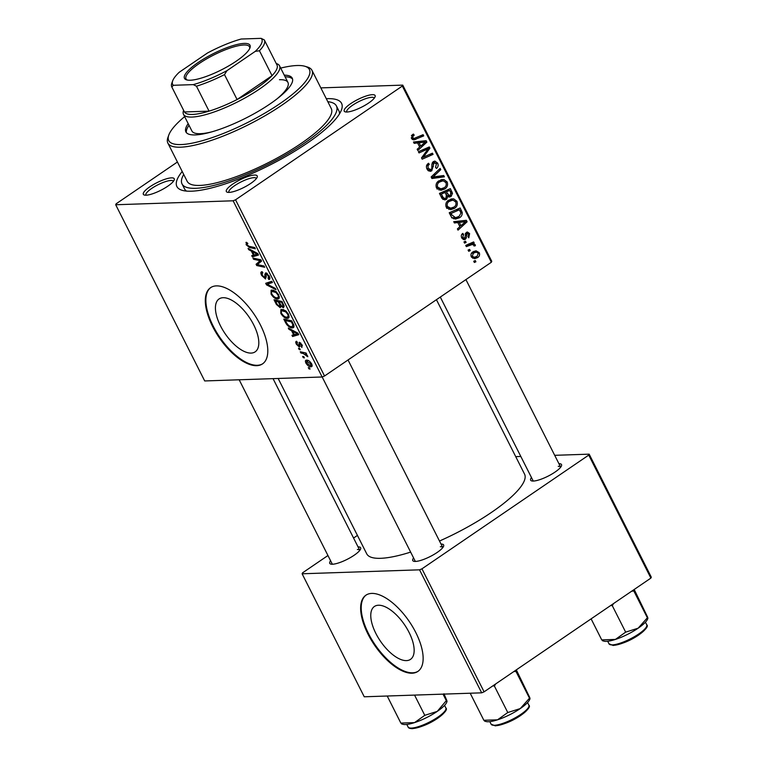 <?xml version="1.0" encoding="UTF-8"?>
<svg xmlns="http://www.w3.org/2000/svg" width="767" height="767" viewBox="0 0 767 767"><rect width="100%" height="100%" fill="white"/><g stroke="black" fill="none" stroke-linecap="round" stroke-linejoin="round"><path stroke-width="1.15" d="M406.452 660.617A32.022 14.583 -124.3 0 0 410.498 659.371A32.022 14.583 -124.3 0 0 406.922 628.489A32.022 14.583 -124.3 0 0 378.476 605.23A32.022 14.583 -124.3 0 0 374.421 606.467A32.022 14.583 -124.3 0 0 378.006 637.358A32.022 14.583 -124.3 0 0 406.452 660.617M412.052 673.205A46.125 21.016 -124.3 0 0 417.881 671.413A46.125 21.016 -124.3 0 0 412.723 626.927A46.125 21.016 -124.3 0 0 371.746 593.409A46.125 21.016 -124.3 0 0 365.907 595.202A46.125 21.016 -124.3 0 0 371.065 639.697A46.125 21.016 -124.3 0 0 412.052 673.205M366.195 595.01A46.125 21.016 -124.3 0 0 371.822 639.63A46.125 21.016 -124.3 0 0 412.617 672.822A46.125 21.016 -124.3 0 0 418.159 671.221M223.13 297.701A32.022 14.583 55.7 0 1 251.576 320.961A32.022 14.583 55.7 0 1 255.162 351.842A32.022 14.583 55.7 0 1 251.106 353.088A32.022 14.583 55.7 0 1 222.66 329.829A32.022 14.583 55.7 0 1 219.084 298.938A32.022 14.583 55.7 0 1 223.13 297.701M256.705 365.677A46.125 21.016 -124.3 0 0 262.535 363.884A46.125 21.016 -124.3 0 0 257.376 319.398A46.125 21.016 -124.3 0 0 216.399 285.88A46.125 21.016 -124.3 0 0 210.57 287.673A46.125 21.016 -124.3 0 0 215.728 332.169A46.125 21.016 -124.3 0 0 256.705 365.677M210.858 287.481A46.125 21.016 -124.3 0 0 216.486 332.101A46.125 21.016 -124.3 0 0 257.271 365.293A46.125 21.016 -124.3 0 0 262.822 363.692M372.388 94.667A17.296 4.266 153.2 0 1 375.092 96.767A17.296 4.266 153.2 0 1 363.366 106.23A17.296 4.266 153.2 0 1 346.943 112.02A17.296 4.266 153.2 0 1 345.227 111.857A17.296 4.266 153.2 0 1 352.245 102.634A17.296 4.266 153.2 0 1 372.388 94.667M374.267 98.157A15.378 3.797 -26.8 0 0 374.229 98.071A15.378 3.797 -26.8 0 0 371.813 97.294A15.378 3.797 -26.8 0 0 355.524 103.392A15.378 3.797 -26.8 0 0 346.78 111.934A15.378 3.797 -26.8 0 0 346.828 112.02M254.5 175.058A17.296 4.266 153.2 0 1 257.204 177.158A17.296 4.266 153.2 0 1 245.478 186.611A17.296 4.266 153.2 0 1 229.065 192.402A17.296 4.266 153.2 0 1 227.348 192.239A17.296 4.266 153.2 0 1 234.357 183.025A17.296 4.266 153.2 0 1 254.5 175.058M256.389 178.548A15.378 3.797 -26.8 0 0 256.341 178.462A15.378 3.797 -26.8 0 0 253.935 177.676A15.378 3.797 -26.8 0 0 237.636 183.783A15.378 3.797 -26.8 0 0 228.902 192.325A15.378 3.797 -26.8 0 0 228.95 192.402M171.501 177.858A17.296 4.266 153.2 0 1 174.205 179.957A17.296 4.266 153.2 0 1 162.479 189.411A17.296 4.266 153.2 0 1 146.056 195.201A17.296 4.266 153.2 0 1 144.34 195.039A17.296 4.266 153.2 0 1 151.358 185.825A17.296 4.266 153.2 0 1 171.501 177.858M173.38 181.348A15.378 3.797 -26.8 0 0 173.342 181.261A15.378 3.797 -26.8 0 0 170.926 180.475A15.378 3.797 -26.8 0 0 154.637 186.582A15.378 3.797 -26.8 0 0 145.903 195.125A15.378 3.797 -26.8 0 0 145.951 195.211M358.036 546.881A17.296 4.266 153.2 0 1 360.615 548.99A17.296 4.266 153.2 0 1 348.889 558.443A17.296 4.266 153.2 0 1 332.475 564.234A17.296 4.266 153.2 0 1 330.759 564.071A17.296 4.266 153.2 0 1 330.587 560.754M359.8 550.38A15.378 3.797 -26.8 0 0 359.761 550.294A15.378 3.797 -26.8 0 0 357.345 549.517M441.035 544.081A17.296 4.266 153.2 0 1 443.614 546.19A17.296 4.266 153.2 0 1 431.898 555.644A17.296 4.266 153.2 0 1 415.474 561.434A17.296 4.266 153.2 0 1 413.758 561.271A17.296 4.266 153.2 0 1 413.586 557.954M442.799 547.58A15.378 3.797 -26.8 0 0 442.76 547.494A15.378 3.797 -26.8 0 0 440.344 546.718M558.922 463.699A17.296 4.266 153.2 0 1 561.502 465.809A17.296 4.266 153.2 0 1 549.776 475.262A17.296 4.266 153.2 0 1 533.362 481.053A17.296 4.266 153.2 0 1 531.646 480.89A17.296 4.266 153.2 0 1 531.473 477.563M560.687 467.199A15.378 3.797 -26.8 0 0 560.648 467.103A15.378 3.797 -26.8 0 0 558.232 466.326M326.301 98.703A92.251 22.77 153.2 0 1 327.068 98.665A92.251 22.77 153.2 0 1 341.468 109.892A92.251 22.77 153.2 0 1 278.948 160.313A92.251 22.77 153.2 0 1 191.376 191.204A92.251 22.77 153.2 0 1 182.22 190.331A92.251 22.77 153.2 0 1 182.21 171.492M339.532 113.794A86.479 21.351 -26.8 0 0 338.937 110.927L336.416 105.942A86.479 21.351 -26.8 0 0 327.816 101.704M278.153 378.476L366.731 553.832A88.406 21.821 -26.8 0 0 380.614 558.309A88.406 21.821 -26.8 0 0 410.642 552.106M464.572 243.129L463.968 241.921L465.502 241.202L466.125 242.439L464.572 243.129M468.695 251.288L468.081 250.08L469.625 249.371L470.248 250.608L468.695 251.288M446.231 207.167C445.301 204.195 446.049 201.894 448.494 200.254L453.68 198.854L456.921 201.29C457.88 204.348 457.094 206.687 454.543 208.317L450.689 209.659L446.231 207.167M454.39 222.967L453.728 221.663L466.355 220.321L467.103 221.797L458.014 230.138L457.4 228.921L459.903 226.687L457.813 222.555L454.39 222.967M441.811 198.068L439.462 193.409L450.344 188.624L452.501 193.332L451.073 196.457L449.424 197.061L447.851 196.505L446.586 199.315L444.793 199.909L441.811 198.068M431.926 178.5L431.15 176.956L440.143 168.424L440.757 169.641L433.048 176.956L443.729 175.528L444.39 176.832L431.926 178.5M412.502 134.58L413.461 134.072L414.199 135.203L413.288 135.673L412.723 137.744L413.95 138.52L423.096 134.676L423.71 135.903L413.806 139.92L411.524 138.453L412.502 134.58M419.012 152.921L418.389 151.703L429.29 146.938L429.932 148.213L423.221 157.273L432.435 153.16L433.058 154.388L422.166 159.172L421.524 157.897L428.207 148.827L419.012 152.921M177.417 162.01L116.114 203.821L115.702 204.751L204.703 380.95L322.14 376.99L233.13 200.791L235.546 199.794L324.546 375.993L491.34 262.256L402.33 86.048L402.752 85.118L491.762 261.326L491.34 262.256M235.546 199.794L402.33 86.048M414.161 143.333L413.499 142.02L426.126 140.677L426.874 142.154L417.785 150.495L417.171 149.277L419.674 147.053L417.584 142.921L414.161 143.333M427.027 169.143C425.906 166.621 426.414 164.665 428.561 163.256L429.29 164.378L427.986 165.682L428.226 168.433L431.073 169.66L431.783 168.759L431.879 164.464L433.345 161.616L434.86 161.07L437.612 163.083C438.571 165.26 438.187 167.043 436.471 168.433L435.531 167.436L436.442 163.831L434.017 162.786L431.783 170.811L430.182 171.367L427.027 169.143M427.593 170.044L431.073 169.66M432.415 162.594L434.784 162.518L432.281 162.844M436.461 187.819C435.522 184.857 436.279 182.556 438.724 180.907L443.911 179.516L447.151 181.952C448.11 185 447.324 187.34 444.774 188.97L440.91 190.312L436.461 187.819M462.76 233.389L463.632 234.424L462.712 237.386L464.62 238.221L466.259 232.43L467.419 232.017L469.596 233.561L468.8 237.808L468.062 236.687L468.666 234.117L467.036 233.523L466.307 237.875L465.31 239.371L464.227 239.745L461.782 237.943C460.909 236.054 461.235 234.539 462.76 233.389M462.098 238.489L464.62 238.221M465.464 233.427L467.544 233.35L465.358 233.58M450.967 216.198L449.232 212.747L460.123 207.972L462.204 212.44C462.367 214.827 461.494 216.572 459.577 217.684L455.502 219.084L452.147 217.905L450.967 216.198M471.322 256.82C470.574 254.759 471.043 253.148 472.731 251.988L476.01 250.799L479.25 252.688C479.969 254.807 479.442 256.427 477.668 257.559L474.581 258.671L471.322 256.82M468.963 243.983L472.616 243.858L475.224 244.711L475.377 245.718L474.006 245.996L473.929 245.239L472.271 244.5L466.346 246.629L465.722 245.402L473.642 241.921L474.255 243.149L472.817 243.848M474.342 262.467L473.738 261.259L475.272 260.55L475.904 261.787L474.342 262.467M320.836 87.889L402.752 85.118M299.14 349.493L298.526 348.276L299.648 348.496L300.271 349.733L299.14 349.493L299.887 348.975M303.262 357.652L302.649 356.444L303.77 356.655L304.394 357.892L303.262 357.652L304.01 357.134M280.837 313.444L280.847 309.628L281.834 309.341L285.717 310.836L288.517 314.249L288.574 318.065L287.443 318.372C285.247 318.468 283.042 316.829 280.837 313.444L281.47 313.003M288.958 329.331L288.296 328.027L297.989 333.194L298.737 334.671L292.572 336.502L291.959 335.284L293.665 334.834L291.575 330.702L288.958 329.331L289.744 328.794M276.379 304.432L274.02 299.772L281.988 301.498L284.183 306.1L283.416 307.749L280.914 306.206L280.233 307.711L276.379 304.432L277.002 304.01M266.494 284.854L265.708 283.311L271.777 281.297L272.39 282.524L267.194 284.25L275.363 288.402L276.024 289.705L266.494 284.854L267.309 284.298M247.626 243.206L246.984 244.778L249.093 246.322L254.73 247.549L255.353 248.776L249.515 247.511L246.13 244.731L246.466 242.295L247.856 243.59L246.916 243.58L247.578 243.12M245.91 242.449L246.466 242.295M253.57 259.284L252.957 258.057L260.924 259.812L261.566 261.087L257.338 264.615L264.069 266.034L264.692 267.271L256.724 265.535L256.082 264.26L260.291 260.703L253.57 259.284L254.778 258.46M259.725 261.058L258.863 261.7M115.702 204.751L233.13 200.791M248.729 249.697L248.067 248.383L257.76 253.551L258.508 255.028L252.343 256.859L251.729 255.641L253.436 255.19L251.346 251.058L248.729 249.697L249.515 249.16M268.239 278.306L268.383 276.024L266.379 274.049L265.526 278.996L261.633 275.42C260.473 272.975 260.655 271.748 262.17 271.739L262.86 272.947L261.998 273.282L262.487 275.468L264.845 277.798L264.893 274.27L265.718 272.851L269.217 276.043C270.205 278.153 270.099 279.303 268.91 279.504L268.076 278.296L269.763 277.386M261.269 271.978L262.17 271.739M262.803 272.831L261.998 273.282M264.845 277.798L266.331 276.753M267.242 273.455L265.986 274.528M271.067 294.097L271.077 290.281L272.064 290.003L275.947 291.489L278.747 294.912L278.805 298.718L277.673 299.034C275.468 299.13 273.273 297.481 271.067 294.097L271.7 293.665M297.433 342.475L297.05 344.258L298.622 345.821L299.264 342.264L301.987 344.747L301.843 347.556L301.326 344.709L299.983 343.463L299.907 346.387L299.293 347.02L296.388 344.22C295.496 342.37 295.583 341.392 296.637 341.277L297.433 342.475L296.934 342.6L297.347 342.322M298.622 345.821L299.763 344.987M301.143 346.348L302.371 345.62M300.712 342.974L299.638 343.597M296.081 341.44L296.637 341.277M285.535 322.562L283.79 319.11L291.757 320.846L293.876 325.237L293.521 327.586L292.409 327.892C290.674 328.027 288.747 326.867 286.647 324.422L285.535 322.562L286.149 322.14M305.918 363.098C305.103 361.18 305.295 360.202 306.484 360.154C308.2 359.982 309.916 361.219 311.651 363.874C312.437 365.811 312.207 366.779 310.951 366.76C309.293 366.894 307.615 365.677 305.918 363.098L306.417 362.762M305.803 360.346L306.484 360.154M311.738 366.549L310.951 366.76L312.102 365.984M300.904 352.993L300.29 351.765L306.071 353.021L306.695 354.249L305.496 353.97L307.855 356.722L303.243 353.529L300.904 352.993L302.121 352.158M308.909 368.831L308.296 367.623L309.417 367.844L310.05 369.08L308.909 368.831L309.667 368.323M183.725 174.483A86.479 21.351 -26.8 0 0 182.028 183.927L184.55 188.912A86.479 21.351 -26.8 0 0 186.506 191.098M327.95 555.519L302.534 572.853L302.112 573.783L364.248 696.791L481.686 692.831L419.549 569.823L421.955 568.826L484.092 691.834L650.886 578.097L588.749 455.09L589.161 454.16L651.298 577.168L650.886 578.097M421.955 568.826L588.749 455.09M515.721 456.633L520.812 456.461M554.685 455.32L589.161 454.16M353.568 538.051L357.432 535.414M302.112 573.783L419.549 569.823M439.491 541.032A88.406 21.821 -26.8 0 0 524.551 474.111L436.442 299.696M484.092 691.834L481.686 692.831M239.179 379.79L332.312 564.157A15.378 3.797 -26.8 0 0 332.36 564.244M440.296 297.059L533.199 480.967A15.378 3.797 -26.8 0 0 533.247 481.053M322.178 376.981L415.311 561.358A15.378 3.797 -26.8 0 0 415.359 561.444M324.546 375.993L322.14 376.99M257.933 264.711L256.724 265.535M261.355 260.665L256.082 264.26M255.852 254.471L252.343 256.859M254.05 254.769L253.436 255.19M252.113 250.541L251.346 251.058M255.382 253.235L252.496 251.691L254.165 254.989L257.29 254.145L255.382 253.235L256.159 252.698M253.283 251.164L252.496 251.691M257.865 253.752L257.29 254.145M250.732 246.677L249.515 247.511M246.782 244.28L246.13 244.731M262.256 274.989L261.633 275.42M266.648 273.071L264.893 274.27M269.84 278.766L268.757 279.504M268.987 275.612L268.383 276.024M271.269 281.47L267.194 284.25M279.351 297.884L277.673 299.034M276.561 292.006L275.89 292.457L271.901 291.422L273.656 290.223M273.934 290.319L272.64 291.211C271.403 291.239 271.173 292.217 271.921 294.154C273.704 296.733 275.439 297.951 277.136 297.817L279.361 296.618M278.517 294.48L277.913 294.892L275.89 292.457M277.136 297.817C278.411 297.826 278.67 296.848 277.913 294.892M281.422 305.86L280.914 306.206M282.285 302.102L279.188 301.987L281.47 305.908L282.774 306.541L284.078 305.774M280.406 301.163L279.188 301.987M283.339 304.173L282.716 304.595L281.671 302.524M282.774 306.541L282.716 304.595M279.476 300.952L278.258 301.786L275.574 301.201L277.357 304.652L279.648 306.493L281.173 305.592M276.782 300.367L275.574 301.201M280.176 303.924L279.552 304.346L278.258 301.786M279.648 306.493L279.552 304.346M300.645 342.916L299.772 343.501M296.877 343.884L296.388 344.22M296.081 334.115L292.572 336.502M294.279 334.412L293.665 334.834M292.342 330.174L291.575 330.702M295.611 332.868L292.726 331.334L294.394 334.633L297.519 333.789L295.611 332.868L296.388 332.341M293.512 330.798L292.726 331.334M298.095 333.396L297.519 333.789M294.049 326.78L292.409 327.892M287.251 324.01L286.647 324.422M292.054 321.45L291.441 321.872L285.343 320.539L286.129 322.092C287.922 325.294 289.83 326.819 291.843 326.684L293.982 325.582M286.551 319.714L285.343 320.539M293.665 324.69L292.984 325.16L291.441 321.872M291.843 326.684L292.984 325.16M289.121 317.231L287.443 318.372M286.331 311.354L285.66 311.805L281.671 310.76L283.426 309.571M283.704 309.667L282.409 310.549C281.173 310.577 280.943 311.565 281.69 313.502C283.474 316.071 285.209 317.298 286.906 317.164L289.13 315.966M288.287 313.828L287.683 314.24L285.66 311.805M286.906 317.164C288.181 317.174 288.44 316.196 287.683 314.24M311.46 363.52L310.99 363.846L306.57 361.516L308.123 360.461M308.344 360.557L307.174 361.362L306.56 363.088L310.347 365.552L311.987 364.689M310.347 365.552L310.99 363.846M306.282 353.434L305.496 353.97M307.548 355.773L306.819 356.272M307.203 355.294L306.666 355.658M426.068 148.347L429.932 148.213M425.906 148.415L425.551 148.913M421.936 157.312L423.221 157.273M429.309 154.522L433.058 154.388M422.79 157.283L421.582 157.82M424.697 148.942L428.207 148.827M422.281 141.09L422.78 142.077M425.043 142.221L426.874 142.154M414.017 143.036L417.584 142.921M419.213 146.142L420.738 146.094L425.33 141.991L415.129 142.998M425.33 141.991L419.079 142.796L420.738 146.094M415.091 142.93L419.079 142.796M411.716 135.28L414.199 135.203M411.409 135.74L413.288 135.673M411.256 137.792L412.723 137.744M420.019 136.027L423.71 135.903M414.132 138.501L412.195 139.354M412.406 139.517L415.733 139.412M427.219 164.454L429.29 164.378M427.066 164.656L428.964 164.589M426.529 165.73L427.986 165.682M426.73 168.481L428.226 168.433M432.828 162.048L433.25 162.566M435.992 163.131L437.612 163.083M431.946 163.889L433.365 163.841M428.782 170.006L428.178 170.657M428.552 170.916L431.783 170.811M438.782 169.708L440.757 169.641M431.179 177.014L433.048 176.956M439.922 176.017L440.411 176.966L444.39 176.832M440.411 176.966L431.735 178.126M441.552 179.593L443.911 179.516M440.709 179.852L442.348 180.907M445.502 182.009L447.151 181.952M441.169 188.835L444.774 188.97M440.795 189.104L438.992 190.043M436.193 187.167L437.66 187.119L440.91 188.845L444.266 187.685C446.068 186.525 446.634 184.866 445.972 182.699L443.623 180.983L438.542 181.041M442.636 180.897L439.29 182.143C437.545 183.323 436.998 184.981 437.66 187.119M437.286 182.22L439.29 182.143M451.13 193.38L452.501 193.332M448.024 195.71L447.19 196.525M447.938 196.563L451.073 196.457M446.825 196.534L447.851 196.505M443.508 198.509L442.808 199.295M443.01 199.439L446.586 199.315M446.001 190.532L449.692 190.408L446.298 191.903L449.337 195.662L446.643 195.758M442.607 192.028L446.298 191.903M446.595 195.623L450.421 195.278L450.737 192.479L449.692 190.408M445.023 192.459L441.351 194.07L443.153 197.493L444.889 198.471L446.001 198.087L446.327 195.019L445.023 192.459L441.341 192.584M439.827 194.128L441.351 194.07M441.552 197.55L443.153 197.493M461.696 234.491L463.632 234.424M461.552 237.425L462.712 237.386M468.273 233.609L469.596 233.561M465.224 234.088L466.509 234.04M464.927 237.923L466.307 237.875M463.076 239.448L465.31 239.371M462.511 220.723L463.009 221.711M465.272 221.855L467.103 221.797M454.246 222.679L457.813 222.555M459.443 225.786L460.967 225.728L465.559 221.625L455.358 222.641M465.559 221.625L459.308 222.43L460.967 225.728M455.32 222.564L459.308 222.43M460.785 212.488L462.204 212.44M455.857 217.636L459.577 217.684M455.598 217.818L453.623 218.835M459.462 209.755L451.121 213.418L451.907 214.971L455.56 217.655L459.03 216.428L460.957 213.149L459.462 209.755L455.771 209.88M449.596 213.466L451.121 213.418M450.382 215.019L451.907 214.971M451.322 198.941L453.68 198.854M450.478 199.199L452.118 200.254M455.272 201.347L456.921 201.29M450.938 208.173L454.543 208.317M450.565 208.451L448.762 209.391M445.963 206.515L447.439 206.457L450.68 208.193L454.045 207.032C455.838 205.872 456.403 204.214 455.742 202.037L453.402 200.331L448.312 200.379M452.405 200.245L449.059 201.491C447.314 202.661 446.768 204.319 447.439 206.457M447.056 201.558L449.059 201.491M473.891 251.327L474.878 252.18M477.946 252.736L479.25 252.688M474.246 257.271L477.668 257.559M473.69 257.693L472.712 258.258M478.33 253.254L476.259 252.132L473.45 253.12L472.223 256.216L474.274 257.271L477.064 256.351L478.33 253.254M471.513 253.187L473.45 253.12M471.082 256.255L472.223 256.216M468.388 250.665L470.248 250.608M470.564 243.273L474.255 243.149M468.637 243.992L471.245 244.846M473.488 244.769L475.224 244.711M474.035 245.756L475.377 245.718M472.271 244.5L466.7 244.97M464.265 242.506L466.125 242.439M474.035 261.854L475.904 261.787M188.193 123.669A59.577 14.707 -26.8 0 0 185.892 131.905A59.577 14.707 -26.8 0 0 195.249 134.915A59.577 14.707 -26.8 0 0 258.393 111.273A59.577 14.707 -26.8 0 0 292.246 78.176A59.577 14.707 -26.8 0 0 284.26 75.147M292.563 79.059A59.577 14.707 -26.8 0 0 285.094 76.805M184.636 116.622A78.8 19.453 -26.8 0 0 168.826 134.973A78.8 19.453 -26.8 0 0 181.117 144.56A78.8 19.453 -26.8 0 0 272.899 108.243A78.8 19.453 -26.8 0 0 304.854 66.259A78.8 19.453 -26.8 0 0 297.021 65.521A78.8 19.453 -26.8 0 0 280.693 68.09M304.854 66.259L307.289 66.978A80.717 19.923 153.2 0 1 311.958 70.305A80.717 19.923 153.2 0 1 266.082 115.136A80.717 19.923 153.2 0 1 180.542 147.187A80.717 19.923 153.2 0 1 167.868 143.093A80.717 19.923 153.2 0 1 167.954 137.36L168.826 134.973M167.868 143.093L187.177 181.328A80.717 19.923 -26.8 0 0 199.861 185.422A80.717 19.923 -26.8 0 0 285.401 153.371A80.717 19.923 -26.8 0 0 331.267 108.54L311.958 70.305M182.028 183.927A86.479 21.351 -26.8 0 0 195.614 188.308A86.479 21.351 -26.8 0 0 287.261 153.975A86.479 21.351 -26.8 0 0 336.416 105.942M279.485 79.71A53.815 13.288 153.2 0 1 287.941 82.443A53.815 13.288 153.2 0 1 276.877 98.972M211.75 131.866A53.815 13.288 153.2 0 1 200.331 133.688A53.815 13.288 153.2 0 1 191.884 130.965L183.486 114.341A53.815 13.288 153.2 0 1 183.543 110.515L183.61 110.333M189.037 125.328A59.577 14.707 -26.8 0 0 186.419 132.681M401.524 723.885L402.953 724.307A25.369 6.261 -26.8 0 0 405.475 724.547A25.369 6.261 -26.8 0 0 414.535 722.619L401.4 723.06M387.22 696.024L400.873 723.118M387.508 696.657L388.092 695.995M424.774 715.333L414.535 722.619A25.369 6.261 -26.8 0 0 437.257 711.383L424.774 715.333L414.554 695.094M443.029 694.135L446.317 700.635L437.257 711.383A25.369 6.261 -26.8 0 0 446.739 702.188L447.036 701.383M446.854 700.587L446.317 700.635L446.854 700.587L443.949 693.742M470.219 693.224L470.507 693.857L471.091 693.186M516.306 669.869L529.853 697.778L520.266 708.574L507.773 712.533L497.534 719.82L484.399 720.261M513.756 671.604L515.951 671.384L515.52 670.406M515.951 671.384L529.316 697.836L529.853 697.778M470.507 693.857L483.872 720.318M492.874 685.842L494.408 686.072L507.773 712.533M494.408 686.072L495.645 683.953M484.533 721.085L485.952 721.507A25.369 6.261 -26.8 0 0 497.534 719.82A25.369 6.261 -26.8 0 0 520.266 708.574A25.369 6.261 153.2 0 0 529.738 699.389L530.035 698.584M634.194 589.478L647.731 617.397L638.144 628.192L625.661 632.142L615.422 639.429L602.287 639.87M631.644 591.213L633.839 590.993L633.408 590.015M633.839 590.993L647.204 617.454L647.731 617.397M591.108 618.854L601.759 639.927M610.762 605.46L612.296 605.681L625.661 632.142M612.296 605.681L613.533 603.571M602.411 640.704L603.84 641.116A25.369 6.261 -26.8 0 0 615.422 639.429A25.369 6.261 -26.8 0 0 638.144 628.192A25.369 6.261 153.2 0 0 647.626 618.998L647.923 618.192M236.246 61.178A36.711 9.06 153.2 0 1 186.602 79.883A36.711 9.06 153.2 0 1 198.231 62.463A36.711 9.06 153.2 0 1 234.366 45.205A36.711 9.06 153.2 0 1 249.965 47.87A36.711 9.06 153.2 0 1 236.246 61.178M249.639 48.628A35.55 8.773 -26.8 0 0 249.476 46.787A35.55 8.773 -26.8 0 0 199.334 63.44A35.55 8.773 -26.8 0 0 186.007 78.848A35.55 8.773 -26.8 0 0 187.388 80.065M184.281 111.656A51.888 12.809 -26.8 0 0 184.358 111.809A51.888 12.809 -26.8 0 0 184.444 111.963L209.065 111.138A51.888 12.809 -26.8 0 0 237.08 99.537A51.888 12.809 -26.8 0 0 257.549 87.505A51.888 12.809 -26.8 0 0 272.045 75.684A51.888 12.809 -26.8 0 0 276.992 65.022L264.394 40.085A51.888 12.809 153.2 0 1 259.447 50.756L255.258 51.37A49.97 12.339 -26.8 0 0 261.116 38.35L241.212 39.021A49.97 12.339 -26.8 0 0 207.493 52.99L179.219 72.261A49.97 12.339 -26.8 0 0 172.69 80.803A49.97 12.339 -26.8 0 0 173.361 85.29L193.265 84.619A49.97 12.339 -26.8 0 0 226.994 70.65L255.258 51.37M276.245 63.536L276.436 63.594A53.815 13.288 153.2 0 1 279.543 65.818A53.815 13.288 153.2 0 1 259.38 89.135A53.815 13.288 153.2 0 1 183.486 114.341M226.994 70.65L224.482 74.6L237.08 99.537L272.045 75.684L259.447 50.756M173.361 85.29L171.846 87.026L184.444 111.963A51.888 12.809 -26.8 0 0 209.065 111.138L196.467 86.201L193.265 84.619M261.116 38.35L264.318 39.932A51.888 12.809 153.2 0 1 264.394 40.085M224.482 74.6A51.888 12.809 153.2 0 1 196.467 86.201M171.846 87.026A51.888 12.809 153.2 0 1 171.76 86.872A51.888 12.809 153.2 0 1 171.818 83.191L172.69 80.803M259.687 259.543L258.45 260.387M266.044 275.113L265.123 275.737M271.949 281.642L268.814 283.78M299.59 343.856L298.833 344.373M292.946 323.204L292.332 323.626M304.499 352.676L303.243 353.529M425.417 152.393L427.008 152.345M423.307 155.375L424.841 155.327M421.879 150.179L425.675 150.044M418.84 142.537L422.818 142.403M431.907 166.679L433.384 166.621M433.355 174.857L435.435 174.79M450.325 191.654L451.849 191.606M445.761 193.917L447.295 193.869M440.967 196.39L442.492 196.342M465.195 235.517L466.374 235.479M459.069 222.171L463.047 222.037M460.056 210.925L461.581 210.867M465.722 245.402L469.529 245.277M445.848 707.941C447.736 709.293 445.042 712.716 437.775 718.219C429.415 723.875 420.93 727.356 412.32 728.65C409.712 728.545 408.312 727.988 408.111 727.001A21.14 5.216 -26.8 0 0 411.428 728.075A21.14 5.216 -26.8 0 0 433.834 719.686A21.14 5.216 -26.8 0 0 445.848 707.941L444.553 705.381M445.454 710.213A19.99 4.938 153.2 0 1 432.693 721.287A19.99 4.938 153.2 0 1 412.78 728.497M494.437 725.275A21.14 5.216 -26.8 0 0 516.833 716.886A21.14 5.216 -26.8 0 0 528.856 705.141C530.735 706.484 528.041 709.916 520.774 715.419C512.414 721.076 503.929 724.556 495.319 725.85L491.11 724.201A21.14 5.216 -26.8 0 0 494.437 725.275M528.463 707.414A19.99 4.938 153.2 0 1 515.692 718.487A19.99 4.938 153.2 0 1 495.789 725.697M612.315 644.884A21.14 5.216 -26.8 0 0 634.721 636.495A21.14 5.216 -26.8 0 0 646.734 624.75C648.623 626.102 645.929 629.525 638.652 635.028C630.301 640.694 621.816 644.165 613.207 645.459L608.998 643.82A21.14 5.216 -26.8 0 0 612.315 644.884M646.341 627.032A19.99 4.938 153.2 0 1 633.58 638.096A19.99 4.938 153.2 0 1 613.667 645.306M262.189 273.071L262.726 272.707M265.114 277.721L266.35 276.877M266.139 274.116L267.184 273.407M298.804 345.764L299.782 345.102M299.705 343.539L300.635 342.907M413.95 138.52L411.601 138.597M440.91 188.845L436.931 188.979M444.889 198.471L442.108 198.557M455.56 217.655L451.571 217.79M450.68 208.193L446.701 208.327M476.259 252.132L472.28 252.266M474.274 257.271L471.657 257.357M408.111 727.001L406.817 724.441M273.052 378.649L359.761 550.294M442.76 547.494L348.036 359.982M528.856 705.141L527.552 702.582M491.11 724.201L489.816 721.642M465.924 279.591L560.648 467.103M646.734 624.75L645.44 622.19M608.998 643.82L607.704 641.25M279.543 65.818L287.941 82.443M184.358 111.809L171.76 86.872"/></g></svg>
